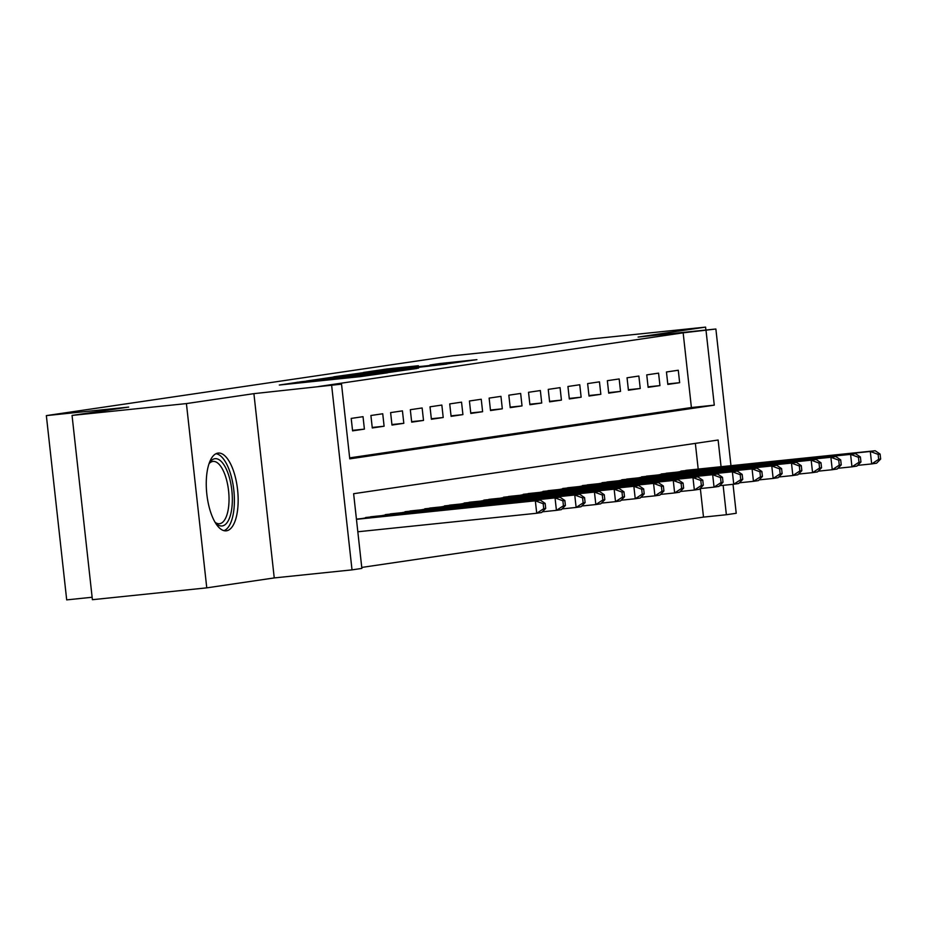 <?xml version="1.0" encoding="UTF-8"?>
<svg xmlns="http://www.w3.org/2000/svg" width="927" height="927" viewBox="0 0 927 927"><rect width="100%" height="100%" fill="white"/><g stroke="black" fill="none" stroke-linecap="round" stroke-linejoin="round"><path stroke-width="1.39" d="M301.808 381.657L279.317 385.029L360.151 376.663L387.405 372.828L301.808 381.657M217.915 453.106A39.085 15.527 84.1 0 0 206.802 493.882A39.085 15.527 84.1 0 0 226.234 530.835A39.085 15.527 84.1 0 0 226.489 530.8A39.085 15.527 84.1 0 0 237.613 490.024A39.085 15.527 84.1 0 0 218.181 453.071A39.085 15.527 84.1 0 0 217.915 453.106M418.367 365.736L386.71 369.016L363.488 372.457L447.277 363.824L476.918 359.641L440.151 363.488L429.977 364.995L454.427 362.654L436.177 364.856L375.053 371.055L418.367 365.736M349.664 457.868L691.403 407.532L683.153 332.828L715.876 329.004L730.963 465.678M72.051 415.423L186.42 403.581L206.767 587.857L92.399 599.699L72.051 415.423L128.691 407.08L46.35 415.609L452.225 355.829L534.578 347.301L591.217 338.958L705.586 327.115L638.112 337.057L715.876 329.004M206.767 587.857L274.241 577.927L253.905 393.651L186.42 403.581M253.905 393.651L341.53 384.149L349.769 458.853L714.277 405.157L706.026 330.452M683.153 332.828L318.656 386.513L341.53 384.149M332.99 377.127L306.304 381.055L387.127 372.689L416.768 368.506L332.99 377.127L333.06 377.718M333.813 376.802L363.06 372.7L446.849 364.068L391.055 370.476L418.552 368.123L333.824 376.872M705.911 330.035L705.586 327.115M363.025 416.675L351.206 418.413L352.584 430.858L364.404 429.12L363.025 416.675M382.735 413.766L370.904 415.505L372.283 427.961L384.102 426.223L382.735 413.766M402.434 410.87L390.615 412.608L391.982 425.064L403.813 423.315L402.434 410.87M422.133 407.961L410.313 409.711L411.692 422.156L423.512 420.418L422.133 407.961M441.843 405.064L430.024 406.802L431.391 419.259L443.21 417.509L441.843 405.064M461.542 402.156L449.722 403.905L451.09 416.35L462.921 414.612L461.542 402.156M481.24 399.259L469.421 400.997L470.8 413.454L482.619 411.704L481.24 399.259M500.951 396.362L489.132 398.1L490.499 410.545L502.318 408.807L500.951 396.362M520.65 393.454L508.83 395.192L510.209 407.648L522.028 405.91L520.65 393.454M540.348 390.557L528.529 392.295L529.908 404.74L541.727 403.002L540.348 390.557M560.059 387.648L548.239 389.386L549.607 401.843L561.426 400.105L560.059 387.648M579.757 384.751L567.938 386.489L569.317 398.946L581.136 397.196L579.757 384.751M599.456 381.843L587.637 383.593L589.016 396.038L600.835 394.299L599.456 381.843M619.166 378.946L607.347 380.684L608.715 393.141L620.534 391.391L619.166 378.946M638.865 376.038L627.046 377.787L628.425 390.232L640.244 388.494L638.865 376.038M658.576 373.141L646.745 374.879L648.124 387.335L659.943 385.597L658.576 373.141M667.822 384.427L679.653 382.689L678.274 370.244L666.455 371.982L667.822 384.427M361.762 567.428L703.5 517.104L700.348 488.552M698.193 469.074L695.354 443.384M362.26 518.506L374.044 516.432M381.959 515.609L393.743 513.523M401.669 512.701L413.442 510.626M421.368 509.804L433.152 507.718M441.067 506.907L452.851 504.821M460.777 503.998L472.561 501.913M480.476 501.101L492.26 499.016M500.174 498.193L511.959 496.119M519.885 495.296L531.669 493.21M539.584 492.388L551.368 490.313M559.282 489.491L571.067 487.405M578.993 486.582L590.777 484.508M598.691 483.685L610.476 481.6M618.39 480.789L630.175 478.703M638.1 477.88L649.885 475.794M657.799 474.983L669.584 472.897M677.498 472.075L689.282 470.001M46.35 415.609L66.698 599.885L92.121 597.255M733.025 484.311L736.223 513.28L726.374 514.728L723.13 485.342M703.5 517.104L726.374 514.728M721.067 466.71L718.124 440.024L353.627 493.709L361.866 568.413L352.017 569.873L331.669 385.597M274.241 577.927L352.017 569.873M691.403 407.532L714.277 405.157M364.404 429.12L352.527 430.348M384.102 426.223L372.225 427.451M403.813 423.315L391.936 424.543M423.512 420.418L411.634 421.646M443.21 417.509L431.333 418.737M462.921 414.612L451.043 415.841M482.619 411.704L470.742 412.944M502.318 408.807L490.441 410.035M522.028 405.91L510.151 407.138M541.727 403.002L529.85 404.23M561.426 400.105L549.549 401.333M581.136 397.196L569.259 398.425M600.835 394.299L588.958 395.528M620.534 391.391L608.657 392.631M640.244 388.494L628.367 389.722M659.943 385.597L648.066 386.826M679.653 382.689L667.764 383.917M312.156 380.267L393.477 371.623L312.156 380.267M363.465 373.257L385.168 371.055L363.465 373.257M545.702 508.402L545.157 503.419L543.187 503.709L543.732 508.691L545.702 508.402L541.646 512.527L536.721 513.257L535.342 500.812L540.267 500.082L356.432 519.108M357.822 531.774L536.721 513.257L543.732 508.691M356.455 519.329L535.342 500.812L543.187 503.709M540.267 500.082L545.157 503.419M209.131 463.384A33.824 13.43 -95.9 0 1 209.629 462.596A33.824 13.43 -95.9 0 1 214.832 458.714A33.824 13.43 -95.9 0 1 231.843 490.371A33.824 13.43 -95.9 0 1 222.26 525.945A33.824 13.43 -95.9 0 1 215.91 523.257A33.824 13.43 -95.9 0 1 215.261 522.596M215.087 522.307A31.321 12.433 84.1 0 0 219.479 523.72A31.321 12.433 84.1 0 0 219.699 523.697A31.321 12.433 84.1 0 0 228.598 491.02A31.321 12.433 84.1 0 0 213.036 461.414A31.321 12.433 84.1 0 0 212.828 461.437A31.321 12.433 84.1 0 0 209.027 463.697M223.94 530.65A38.841 15.423 84.1 0 0 233.882 490.742A38.841 15.423 84.1 0 0 215.979 453.72M565.4 505.493L564.856 500.522L562.886 500.812L563.431 505.783L565.4 505.493L561.345 509.63L556.42 510.36L555.053 497.903L559.978 497.173L370.58 516.791M542.353 511.808L556.42 510.36L563.431 505.783M365.655 517.509L555.053 497.903L562.886 500.812M559.978 497.173L564.856 500.522M585.111 502.596L584.555 497.614L582.585 497.903L583.141 502.886L585.111 502.596L581.055 506.733L576.13 507.451L574.752 495.006L579.676 494.276L390.279 513.882M562.052 508.911L576.13 507.451L583.141 502.886M385.354 514.612L574.752 495.006L582.585 497.903M579.676 494.276L584.555 497.614M604.81 499.688L604.265 494.717L602.295 495.006L602.84 499.977L604.81 499.688L600.754 503.825L595.829 504.555L594.45 492.098L599.375 491.38L409.977 510.986M581.762 506.003L595.829 504.555L602.84 499.977M405.053 511.704L594.45 492.098L602.295 495.006M599.375 491.38L604.265 494.717M624.508 496.791L623.964 491.808L621.994 492.098L622.538 497.081L624.508 496.791L620.453 500.928L615.528 501.646L614.161 489.201L619.085 488.471L429.688 508.077M601.461 503.106L615.528 501.646L622.538 497.081M424.763 508.807L614.161 489.201L621.994 492.098M619.085 488.471L623.964 491.808M644.219 493.894L643.662 488.911L641.693 489.201L642.249 494.184L644.219 493.894L640.163 498.019L635.238 498.749L633.859 486.293L638.784 485.574L449.386 505.18M621.16 500.209L635.238 498.749L642.249 494.184M444.462 505.899L633.859 486.293L641.693 489.201M638.784 485.574L643.662 488.911M663.917 490.986L663.373 486.003L661.403 486.293L661.948 491.275L663.917 490.986L659.862 495.122L654.937 495.841L653.558 483.396L658.483 482.666L469.097 502.272M640.87 497.301L654.937 495.841L661.948 491.275M464.16 503.002L653.558 483.396L661.403 486.293M658.483 482.666L663.373 486.003M683.628 488.089L683.072 483.106L681.102 483.396L681.646 488.378L683.628 488.089L679.561 492.214L674.636 492.944L673.269 480.487L678.193 479.769L488.796 499.375M660.569 494.404L674.636 492.944L681.646 488.378M483.871 500.105L673.269 480.487L681.102 483.396M678.193 479.769L683.072 483.106M703.326 485.18L702.77 480.198L700.8 480.487L701.357 485.47L703.326 485.18L699.271 489.317L694.346 490.047L692.967 477.59L697.892 476.86L508.494 496.478M680.267 491.495L694.346 490.047L701.357 485.47M503.57 497.196L692.967 477.59L700.8 480.487M697.892 476.86L702.77 480.198M723.025 482.283L722.481 477.301L720.511 477.59L721.055 482.573L723.025 482.283L718.97 486.408L714.045 487.138L712.666 474.694L717.591 473.964L528.205 493.57M699.978 488.599L714.045 487.138L721.055 482.573M523.268 494.3L712.666 474.694L720.511 477.59M717.591 473.964L722.481 477.301M742.736 479.375L742.179 474.404L740.209 474.694L740.766 479.665L742.736 479.375L738.668 483.512L733.744 484.242L732.376 471.785L737.301 471.067L547.903 490.673M719.676 485.69L733.744 484.242L740.766 479.665M542.979 491.391L732.376 471.785L740.209 474.694M737.301 471.067L742.179 474.404M762.434 476.478L761.878 471.495L759.908 471.785L760.464 476.768L762.434 476.478L758.379 480.615L753.454 481.333L752.075 468.888L757 468.158L567.602 487.764M739.375 482.793L753.454 481.333L760.464 476.768M562.677 488.494L752.075 468.888L759.908 471.785M757 468.158L761.878 471.495M782.133 473.57L781.588 468.598L779.619 468.888L780.163 473.859L782.133 473.57L778.077 477.706L773.153 478.436L771.774 465.98L776.71 465.261L587.312 484.867M759.086 479.885L773.153 478.436L780.163 473.859M582.388 485.586L771.774 465.98L779.619 468.888M776.71 465.261L781.588 468.598M801.843 470.673L801.287 465.69L799.317 465.98L799.874 470.962L801.843 470.673L797.776 474.809L792.852 475.528L791.484 463.083L796.409 462.353L607.011 481.959M778.784 476.988L792.852 475.528L799.874 470.962M602.087 482.689L791.484 463.083L799.317 465.98M796.409 462.353L801.287 465.69M821.542 467.776L820.998 462.793L819.016 463.083L819.572 468.065L821.542 467.776L817.487 471.901L812.562 472.631L811.183 460.174L816.108 459.456L626.71 479.062M798.483 474.091L812.562 472.631L819.572 468.065M621.785 479.78L811.183 460.174L819.016 463.083M816.108 459.456L820.998 462.793M841.241 464.867L840.696 459.885L838.726 460.174L839.271 465.157L841.241 464.867L837.185 469.004L832.261 469.722L830.882 457.278L835.818 456.547L646.42 476.154M818.193 471.183L832.261 469.722L839.271 465.157M641.496 476.884L830.882 457.278L838.726 460.174M835.818 456.547L840.696 459.885M860.951 461.97L860.395 456.988L858.425 457.278L858.981 462.26L860.951 461.97L856.896 466.096L851.959 466.826L850.592 454.369L855.517 453.651L666.119 473.257M837.892 468.286L851.959 466.826L858.981 462.26M661.194 473.987L850.592 454.369L858.425 457.278M855.517 453.651L860.395 456.988M880.65 459.062L880.105 454.079L878.136 454.369L878.68 459.352L880.65 459.062L876.594 463.199L871.67 463.929L870.291 451.472L875.215 450.742L685.818 470.36M857.591 465.377L871.67 463.929L878.68 459.352M680.893 471.078L870.291 451.472L878.136 454.369M875.215 450.742L880.105 454.079M297.416 383.152L297.312 382.179M339.178 378.83L339.073 377.857M309.189 381.936L309.12 381.345M315.922 381.24L315.852 380.649M336.513 379.108L336.42 378.251M350.951 377.613L350.881 377.022M357.683 376.918L357.613 376.327M363.129 373.291L363.06 372.7M446.64 363.326L446.571 362.735M393.199 368.853L393.141 368.262M299.745 382.921L299.664 382.167M341.507 378.587L341.426 377.845"/></g></svg>
